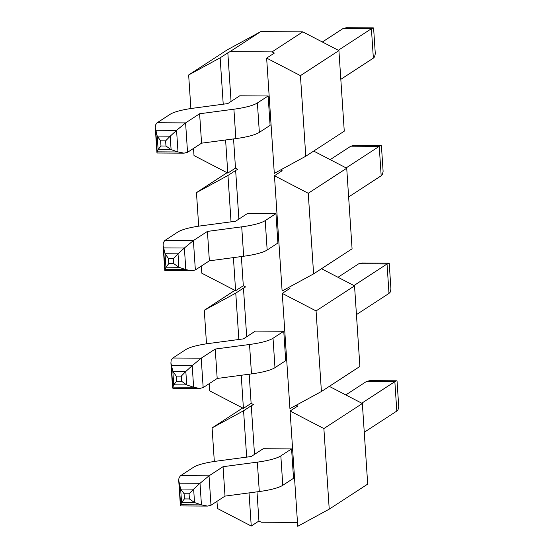 <?xml version="1.0" encoding="UTF-8"?>
<svg xmlns="http://www.w3.org/2000/svg" width="554" height="554" viewBox="0 0 554 554"><rect width="100%" height="100%" fill="white"/><g stroke="black" fill="none" stroke-linecap="round" stroke-linejoin="round"><path stroke-width="0.83" d="M259.348 132.371L270.089 125.377L268.136 95.967L239.743 95.8L227.763 103.598L193.471 108.168A37.907 7.631 176.2 0 0 169.974 114.408L156.9 122.94L155.522 125.024L155.286 127.635L157.218 136.104L158.112 149.552L160.985 145.986L160.646 140.827L157.218 136.104L170.203 136.18L176.567 130.37L178 151.955L171.096 149.628L170.203 136.18L165.625 140.855L165.971 146.014L171.096 149.628L158.112 149.552L156.948 152.682L157.288 153.001L184.032 153.16L178 151.955L157.156 151.838L155.722 130.252L176.567 130.37L185.59 122.898L199.613 113.764L233.906 109.2L235.859 138.611A37.907 7.631 -3.8 0 0 259.348 132.371L257.395 102.961L268.136 95.967M184.032 153.16L187.543 152.308L201.566 143.174L235.859 138.611M340.814 79.326L373.361 58.128L374.587 56.861L375.293 53.71L373.611 28.178L373.271 27.859L371.409 28.718L373.361 58.128M373.271 27.859L346.527 27.7L343.016 28.552L322.366 42M257.395 102.961A37.907 7.631 176.2 0 1 233.906 109.2M338.314 50.275L371.409 28.718L343.016 28.552M201.566 143.174L199.613 113.764M267.166 250.013L277.9 243.019L275.947 213.609L247.555 213.442L235.575 221.247L201.282 225.81A37.907 7.631 176.2 0 0 177.792 232.05L164.718 240.581L163.34 242.666L163.098 245.277L165.037 253.746L165.93 267.194L168.804 263.628L168.458 258.469L165.037 253.746L178.014 253.822L184.378 248.012L185.812 269.604L178.907 267.27L178.014 253.822L173.437 258.496L173.783 263.656L178.907 267.27L165.93 267.194L164.76 270.324L165.099 270.643L191.85 270.802L185.812 269.604L164.974 269.479L163.541 247.894L184.378 248.012L193.401 240.54L207.425 231.413L241.717 226.842L243.67 256.253A37.907 7.631 -3.8 0 0 267.166 250.013L265.214 220.603L275.947 213.609M191.85 270.802L195.354 269.95L209.377 260.823L243.67 256.253M348.632 196.968L381.18 175.77L382.399 174.503L383.112 171.352L381.422 145.82L381.083 145.501L379.227 146.36L381.18 175.77M381.083 145.501L354.338 145.342L350.827 146.194L330.177 159.642M265.214 220.603A37.907 7.631 176.2 0 1 241.717 226.842M346.125 167.917L379.227 146.36L350.827 146.194M209.377 260.823L207.425 231.413M274.978 367.655L285.712 360.668L283.759 331.257L255.366 331.091L243.393 338.889L209.093 343.452A37.907 7.631 176.2 0 0 185.604 349.692L172.529 358.223L171.151 360.308L170.909 362.918L172.848 371.388L173.741 384.836L176.615 381.27L176.269 376.111L172.848 371.388L185.825 371.464L192.196 365.654L193.63 387.246L186.719 384.912L185.825 371.464L181.255 376.138L181.594 381.297L186.719 384.912L173.741 384.836L172.578 387.966L172.917 388.292L199.662 388.444L193.63 387.246L172.786 387.121L171.352 365.536L192.196 365.654L201.213 358.182L215.236 349.055L249.529 344.491L251.488 373.902A37.907 7.631 -3.8 0 0 274.978 367.655L273.025 338.245L283.759 331.257M199.662 388.444L203.173 387.592L217.189 378.465L251.488 373.902M356.444 314.61L388.991 293.412L390.217 292.145L390.923 289.001L389.24 263.462L388.901 263.143L387.038 264.002L388.991 293.412M388.901 263.143L362.15 262.984L358.646 263.836L337.995 277.284M273.025 338.245A37.907 7.631 176.2 0 1 249.529 344.491M353.937 285.559L387.038 264.002L358.646 263.836M217.189 378.465L215.236 349.055M291.577 448.899L263.185 448.733L251.204 456.531L216.912 461.094A37.907 7.631 176.2 0 0 193.415 467.334L180.348 475.865L178.963 477.95L178.727 480.56L180.659 489.037L181.553 502.478L184.427 498.912L184.087 493.752L180.659 489.037L193.644 489.113L200.008 483.303L201.441 504.888L194.537 502.554L193.644 489.113L189.066 493.78L189.413 498.939L194.537 502.554L181.553 502.478L180.389 505.608L180.729 505.934L207.473 506.086L201.441 504.888L180.604 504.763L179.164 483.178L200.008 483.303L209.031 475.824L223.054 466.697L257.347 462.133L259.3 491.543A37.907 7.631 -3.8 0 0 282.789 485.297L293.53 478.31L291.577 448.899L280.836 455.887A37.907 7.631 176.2 0 1 257.347 462.133M364.262 432.252L396.803 411.061L398.028 409.794L398.735 406.643L397.052 381.104L396.712 380.785L394.85 381.651L396.803 411.061M361.755 403.201L394.85 381.651L366.457 381.484L369.968 380.626L396.712 380.785M207.473 506.086L210.984 505.234L225.007 496.107L259.3 491.543M366.457 381.484L345.807 394.926M225.007 496.107L223.054 466.697M238.878 219.093L235.651 170.466L237.804 169.289L235.492 168.091L227.798 173.097L225.596 139.982M235.492 168.091L233.553 138.922M231.066 101.451L227.833 52.824L229.993 51.647L272.021 51.896L302.803 31.848L260.768 31.606L229.993 51.647M223.22 104.207L220.139 57.831L227.833 52.824M266.64 58.101L274.299 173.374L305.787 156.221L300.434 75.635L266.64 58.101L274.334 53.094L272.021 51.896M193.526 148.41L194.004 155.57L227.798 173.097M220.139 57.831L188.651 74.977L227.119 49.929L260.768 31.606M188.651 74.977L190.881 108.529M305.787 156.221L344.263 131.173L338.909 50.58L300.434 75.635M302.803 31.848L338.909 50.58M246.689 336.735L243.462 288.108L245.616 286.93L243.303 285.732L235.609 290.739L233.407 257.624M243.303 285.732L241.364 256.564M231.032 221.849L227.957 175.473L235.651 170.466M274.459 175.75L282.111 291.016L313.606 273.87L308.253 193.277L274.459 175.75L282.152 170.736L280.608 169.933M201.344 266.052L201.815 273.212L235.609 290.739M227.957 175.473L196.462 192.619L227.043 172.709M196.462 192.619L198.692 226.177M313.606 273.87L352.074 248.815L346.721 168.222L308.253 193.277M313.682 151.083L346.721 168.222M254.508 454.377L251.274 405.75L253.434 404.572L251.121 403.374L243.421 408.381L241.225 375.266M251.121 403.374L249.182 374.206M238.85 339.491L235.769 293.114L243.462 288.108M282.27 293.391L289.929 408.658L321.417 391.512L316.064 310.919L282.27 293.391L289.964 288.378L288.419 287.581M209.156 383.693L209.634 390.854L243.421 408.381M235.769 293.114L204.281 310.261L234.854 290.351M204.281 310.261L206.504 343.819M321.417 391.512L359.885 366.457L354.539 285.871L316.064 310.919M321.493 268.725L354.539 285.871M297.484 522.429L261.246 522.221L258.933 521.016L251.239 526.03L249.037 492.908M258.933 521.016L256.994 491.848M246.662 457.133L243.58 410.756L251.274 405.75M296.238 405.223L297.782 406.02L290.081 411.033L297.74 526.3L329.228 509.154L323.875 428.561L290.081 411.033M216.967 501.335L217.445 508.496L251.239 526.03M243.58 410.756L212.092 427.91L242.673 407.993M212.092 427.91L214.322 461.461M329.228 509.154L367.704 484.099L362.351 403.513L323.875 428.561M329.311 386.373L362.351 403.513M187.543 152.308L185.59 122.898L157.197 122.732M165.971 146.014L160.985 145.986M160.646 140.827L165.625 140.855M195.354 269.95L193.401 240.54L165.009 240.374M173.783 263.656L168.804 263.628M168.458 258.469L173.437 258.496M203.173 387.592L201.213 358.182L172.82 358.016M181.594 381.297L176.615 381.27M176.269 376.111L181.255 376.138M210.984 505.234L209.031 475.824L180.639 475.657M282.789 485.297L280.836 455.887M189.413 498.939L184.427 498.912M184.087 493.752L189.066 493.78M156.948 152.682L155.286 127.635M164.76 270.324L163.098 245.277M172.578 387.966L170.909 362.918M180.389 505.608L178.727 480.56"/></g></svg>
